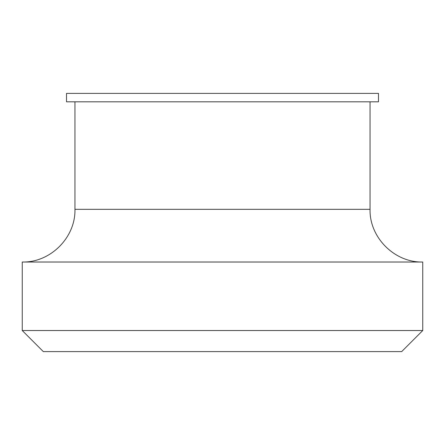 <?xml version="1.0" encoding="UTF-8"?>
<svg xmlns="http://www.w3.org/2000/svg" width="445" height="445" viewBox="0 0 445 445"><rect width="100%" height="100%" fill="white"/><g stroke="black" fill="none" stroke-linecap="round" stroke-linejoin="round"><path stroke-width="0.67" d="M359.388 101.822L66.516 101.822L66.516 93.389L378.484 93.389L378.484 101.822L359.388 101.822M422.75 262.022L22.25 262.022L22.25 330.529L422.75 330.529L422.75 262.022C394.587 262.75 369.328 237.48 370.051 209.328L74.949 209.328C75.672 237.48 50.413 262.75 22.25 262.022M422.75 330.529L401.674 351.611L43.326 351.611L22.25 330.529M74.949 101.822L74.949 209.328M370.051 101.822L370.051 209.328"/></g></svg>
